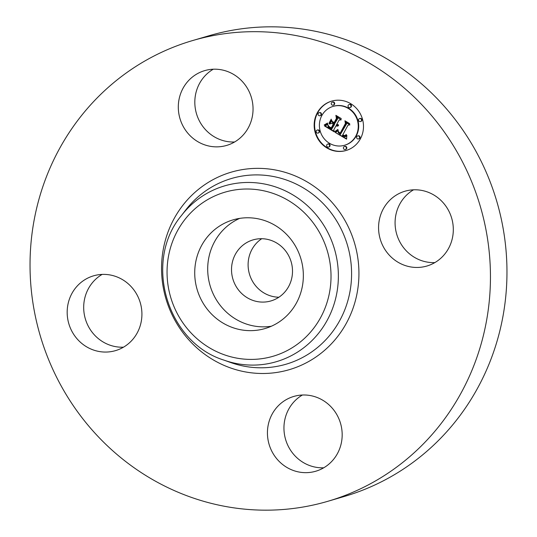 <?xml version="1.0" encoding="UTF-8"?>
<svg xmlns="http://www.w3.org/2000/svg" width="537" height="537" viewBox="0 0 537 537"><rect width="100%" height="100%" fill="white"/><g stroke="black" fill="none" stroke-linecap="round" stroke-linejoin="round"><path stroke-width="0.81" d="M271.346 326.234A56.64 54.109 73.6 0 1 209.021 256.659A56.64 54.109 73.6 0 1 239.703 218.378M268.701 239.663A31.804 30.381 73.6 0 1 292.484 269.97A31.804 30.381 73.6 0 1 270.963 300.921A31.804 30.381 73.6 0 1 255.323 301.143A31.804 30.381 73.6 0 1 231.541 270.836A31.804 30.381 73.6 0 1 253.061 239.885A31.804 30.381 73.6 0 1 268.701 239.663M278.891 297.223A31.804 30.381 73.6 0 1 271.91 296.276A31.804 30.381 73.6 0 1 248.611 270.52A31.804 30.381 73.6 0 1 261.72 238.717M192.655 40.55L209.168 35.704A240.086 229.346 73.6 0 1 327.275 34.026A240.086 229.346 73.6 0 1 506.8 262.808A240.086 229.346 73.6 0 1 344.345 496.45L327.832 501.296A240.086 229.346 73.6 0 1 209.725 502.974A240.086 229.346 73.6 0 1 30.2 274.192A240.086 229.346 73.6 0 1 192.655 40.55A240.086 229.346 73.6 0 1 310.755 38.872A240.086 229.346 73.6 0 1 490.288 267.654A240.086 229.346 73.6 0 1 327.832 501.296M434.869 262.586A38.973 37.234 73.6 0 1 395.991 214.323A38.973 37.234 73.6 0 1 413.524 189.816M323.737 467.787A38.973 37.234 73.6 0 1 313.125 466.646A38.973 37.234 73.6 0 1 284.395 434.024A38.973 37.234 73.6 0 1 302.391 395.017M123.476 347.184A38.973 37.234 73.6 0 1 84.598 298.921A38.973 37.234 73.6 0 1 102.131 274.414M234.609 141.983A38.973 37.234 73.6 0 1 223.989 140.848A38.973 37.234 73.6 0 1 195.267 108.219A38.973 37.234 73.6 0 1 213.263 69.213M223.875 70.354A38.973 37.234 73.6 0 1 253.021 107.494A38.973 37.234 73.6 0 1 226.648 145.42A38.973 37.234 73.6 0 1 207.477 145.695A38.973 37.234 73.6 0 1 178.331 108.555A38.973 37.234 73.6 0 1 204.704 70.622A38.973 37.234 73.6 0 1 223.875 70.354M68.085 303.767A38.973 37.234 73.6 0 1 93.572 275.823A38.973 37.234 73.6 0 1 141.009 322.677A38.973 37.234 73.6 0 1 115.522 350.621A38.973 37.234 73.6 0 1 68.085 303.767M296.605 471.493A38.973 37.234 73.6 0 1 267.46 434.352A38.973 37.234 73.6 0 1 293.833 396.427A38.973 37.234 73.6 0 1 313.011 396.152A38.973 37.234 73.6 0 1 342.15 433.292A38.973 37.234 73.6 0 1 315.776 471.224A38.973 37.234 73.6 0 1 296.605 471.493M379.478 219.17A38.973 37.234 73.6 0 1 404.965 191.226A38.973 37.234 73.6 0 1 452.402 238.079A38.973 37.234 73.6 0 1 426.908 266.023A38.973 37.234 73.6 0 1 379.478 219.17M196.045 260.465A56.64 54.109 73.6 0 1 233.092 219.861A56.64 54.109 73.6 0 1 302.029 287.953A56.64 54.109 73.6 0 1 264.983 328.563A56.64 54.109 73.6 0 1 196.045 260.465M360.394 138.815A25.722 24.574 73.6 0 1 346.063 150.508A25.722 24.574 73.6 0 1 319.663 141.466A25.722 24.574 73.6 0 1 317.26 112.837A25.722 24.574 73.6 0 1 331.584 101.144A25.722 24.574 73.6 0 1 357.984 110.179A25.722 24.574 73.6 0 1 360.394 138.815M331.806 101.077A25.722 24.574 -106.4 0 0 317.696 112.703A25.722 24.574 -106.4 0 0 320.032 141.244A25.722 24.574 -106.4 0 0 346.284 150.441M344.532 145.272A20.265 19.359 73.6 0 1 323.724 138.15A20.265 19.359 73.6 0 1 321.831 115.589A20.265 19.359 73.6 0 1 333.121 106.38A20.265 19.359 73.6 0 1 353.923 113.502A20.265 19.359 73.6 0 1 355.816 136.056A20.265 19.359 73.6 0 1 344.532 145.272L344.969 145.144A20.265 19.359 -106.4 0 0 356.259 135.928A20.265 19.359 -106.4 0 0 354.366 113.367A20.265 19.359 -106.4 0 0 333.564 106.245A20.265 19.359 -106.4 0 0 333.343 106.313M328.563 147.078L329.006 146.943A1.557 1.49 -106.4 0 0 329.731 144.5A1.557 1.49 -106.4 0 0 328.127 143.956L327.684 144.084A1.557 1.49 73.6 0 1 329.429 146.366A1.557 1.49 73.6 0 1 326.966 146.527A1.557 1.49 73.6 0 1 327.684 144.084M319.985 115.71L320.428 115.576A1.557 1.49 -106.4 0 0 321.146 113.132A1.557 1.49 -106.4 0 0 319.549 112.589L319.106 112.716A1.557 1.49 73.6 0 1 320.851 114.999A1.557 1.49 73.6 0 1 318.381 115.16A1.557 1.49 73.6 0 1 319.106 112.716M318.065 133.082L318.508 132.948A1.557 1.49 -106.4 0 0 319.226 130.504A1.557 1.49 -106.4 0 0 317.629 129.954L317.186 130.088A1.557 1.49 73.6 0 1 318.931 132.37A1.557 1.49 73.6 0 1 316.468 132.532A1.557 1.49 73.6 0 1 317.186 130.088M349.963 107.561L350.406 107.434A1.557 1.49 -106.4 0 0 351.124 104.99A1.557 1.49 -106.4 0 0 349.527 104.44L349.084 104.574A1.557 1.49 73.6 0 1 350.829 106.856A1.557 1.49 73.6 0 1 348.359 107.017A1.557 1.49 73.6 0 1 349.084 104.574M333.195 105.138L333.638 105.01A1.557 1.49 -106.4 0 0 334.363 102.567A1.557 1.49 -106.4 0 0 332.759 102.017L332.316 102.151A1.557 1.49 73.6 0 1 334.061 104.433A1.557 1.49 73.6 0 1 331.598 104.594A1.557 1.49 73.6 0 1 332.316 102.151M358.541 138.929L358.984 138.801A1.557 1.49 -106.4 0 0 359.709 136.358A1.557 1.49 -106.4 0 0 358.105 135.807L357.662 135.942A1.557 1.49 73.6 0 1 359.414 138.224A1.557 1.49 73.6 0 1 356.944 138.385A1.557 1.49 73.6 0 1 357.662 135.942M345.331 149.501L345.774 149.367A1.557 1.49 -106.4 0 0 346.493 146.923A1.557 1.49 -106.4 0 0 344.895 146.379L344.452 146.507A1.557 1.49 73.6 0 1 346.197 148.789A1.557 1.49 73.6 0 1 343.734 148.95A1.557 1.49 73.6 0 1 344.452 146.507M360.461 121.563L360.904 121.429A1.557 1.49 -106.4 0 0 361.629 118.986A1.557 1.49 -106.4 0 0 360.025 118.442L359.582 118.57A1.557 1.49 73.6 0 1 361.327 120.852A1.557 1.49 73.6 0 1 358.864 121.013A1.557 1.49 73.6 0 1 359.582 118.57M335.236 132.431L338.189 130.33L338.263 132.699L340.384 134.378L346.164 123.973L345.627 122.255L349.929 124.846L347.996 125.181L342.794 134.794L344.647 135.666L346.284 134.559L346.385 134.915L344.962 135.962L342.76 135.109L342.405 135.519L344.976 136.713L346.835 135.317L346.58 139.137L335.236 132.431L346.593 138.747M334.974 131.464L337.867 129.471L336.384 131.055L334.974 131.464L335.544 131.558M338.303 131.471L340.156 133.196L345.425 123.497L344.915 120.778L349.728 123.678L345.291 121.349L345.754 123.584L340.304 133.653L338.639 132.498L338.303 131.471M334.37 131.907L324.59 126.02L327.704 124.054L328.214 126.799L331.644 129.209L334.095 124.685L333.517 124.342L331.363 128.33L328.845 126.745L327.973 124.98L328.852 126.403L331.262 127.927L333.282 124.195L331.859 123.342L329.47 124.067L331.658 120.02L332.376 122.577L334.531 123.872L337.169 119.006L336.645 117.026L341.27 119.811L339.055 120.14L336.806 124.295L338.451 124.812L336.665 124.557L336.417 125.007L338.585 125.571L337.384 126.135L335.981 125.819L333.772 129.894L334.37 131.907M324.187 124.993L327.489 123.06L326.187 124.456L324.187 124.993L324.71 125.121M328.966 123.315L331.222 119.14L329.349 123.201M332.228 121.409L334.162 122.577L336.404 118.442L335.88 115.334L341.337 118.623L336.269 115.918L336.699 118.469L334.256 122.98L332.228 121.409M335.981 125.819L337.961 125.987M337.202 124.477L338.095 124.893M339.055 120.14L341.183 119.758M337.209 117.368L337.612 118.878L334.531 123.872M331.785 120.469L329.913 123.933M331.859 123.342L333.591 124.322M333.517 124.342L334.538 124.557L331.644 129.209M327.691 124.289L325.026 125.886L334.229 131.424M336.276 125.953L336.719 125.826M336.565 126.054L337.008 125.92M336.847 126.114L337.29 125.987M337.122 126.141L337.565 126.014M337.384 126.135L337.827 126.007M336.665 124.557L337.082 124.436M336.847 124.658L337.29 124.524M337.028 124.738L337.471 124.611M337.202 124.806L337.645 124.678M337.384 124.859L337.827 124.732M337.565 124.893L338.008 124.765M337.739 124.913L338.182 124.779M337.921 124.913L338.364 124.779M337.169 119.006L337.612 118.878M333.282 124.195L333.725 124.067M331.262 127.927L331.638 127.819M329.134 126.987L329.476 126.88M329.456 127.222L329.819 127.115M329.819 127.45L330.195 127.343M330.591 127.9L330.993 127.786M330.839 128.041L331.255 127.92M334.095 124.685L334.538 124.557M326.845 124.738L327.288 124.611M326.697 124.853L327.14 124.725M326.563 124.953L327.006 124.826M326.429 125.047L326.872 124.92M326.201 125.208L326.644 125.081M325.993 125.336L326.436 125.208M325.751 125.47L326.194 125.336M325.617 125.537L326.06 125.41M325.469 125.611L325.912 125.483M325.315 125.685L325.758 125.557M324.59 126.02L325.026 125.886M346.882 135.754L345.472 136.626M344.204 135.566L344.962 135.962M346.036 134.908L345.177 135.606M347.996 125.181L349.862 124.806M346.217 122.611L346.607 123.846L340.384 134.378M338.25 130.551L335.679 132.303M346.546 135.747L346.882 135.653M346.399 135.935L346.842 135.801M346.251 136.096L346.694 135.968M346.097 136.244L346.54 136.116M345.949 136.371L346.392 136.237M345.794 136.472L346.231 136.344M345.633 136.559L346.076 136.432M342.76 135.109L343.13 135.002M343.324 135.458L343.707 135.344M343.532 135.579L343.942 135.458M343.74 135.68L344.177 135.552M343.935 135.774L344.378 135.639M344.123 135.848L344.566 135.713M344.304 135.901L344.747 135.774M344.479 135.942L344.922 135.814M344.647 135.968L345.09 135.834M344.808 135.975L345.251 135.841M345.915 135.055L346.358 134.921M345.794 135.183L346.237 135.055M345.674 135.304L346.11 135.17M345.425 135.485L345.868 135.358M346.164 123.973L346.607 123.846M337.88 130.619L338.236 130.511M337.726 130.753L338.169 130.619M337.578 130.88L338.021 130.753M337.431 131.001L337.874 130.874M337.29 131.115L337.733 130.988M337.149 131.223L337.592 131.095M337.008 131.323L337.451 131.196M336.874 131.417L337.317 131.29M336.739 131.505L337.182 131.377M335.383 132.337L335.826 132.209M337.988 129.612L335.417 131.337M337.518 129.766L337.961 129.639M337.182 130.041L337.625 129.914M336.86 130.296L337.296 130.162M336.545 130.525L336.988 130.397M336.249 130.739L336.692 130.605M335.967 130.927L336.41 130.793M335.699 131.095L336.142 130.961M335.444 131.236L335.887 131.109M335.202 131.364L335.645 131.236M327.583 123.262L324.63 124.866M327.013 123.503L327.449 123.376M326.738 123.711L327.181 123.584M326.442 123.913L326.885 123.785M326.127 124.114L326.57 123.98M325.784 124.302L326.228 124.175M325.422 124.483L325.858 124.356M325.033 124.665L325.476 124.53M324.623 124.832L325.066 124.705M345.754 123.584L340.156 133.196M338.639 132.498L338.988 132.397M338.807 132.666L339.162 132.558M339.028 132.847L339.384 132.74M339.156 132.941L339.518 132.834M339.297 133.035L339.666 132.928M339.444 133.142L339.827 133.028M339.612 133.243L340.008 133.129M339.787 133.351L340.23 133.223M345.291 121.349L345.674 121.234M332.363 121.839L332.745 121.724M336.269 115.918L336.652 115.804M334.162 122.577L334.531 122.47M231.044 356.85A85.497 81.678 73.6 0 1 169.048 253.464A85.497 81.678 73.6 0 1 267.023 191.575A85.497 81.678 73.6 0 1 329.027 294.954A85.497 81.678 73.6 0 1 231.044 356.85M269.782 185.205A91.639 87.544 73.6 0 1 336.229 296.015A91.639 87.544 73.6 0 1 231.219 362.354A91.639 87.544 73.6 0 1 223.855 360.092L230.642 362.509A96.788 92.458 73.6 0 0 238.415 364.898A96.788 92.458 73.6 0 0 349.325 294.833A96.788 92.458 73.6 0 0 279.146 177.801A96.788 92.458 73.6 0 0 185.849 209.846L181.446 215.545A91.639 87.544 73.6 0 1 269.782 185.205M281.898 171.437A102.929 98.325 73.6 0 1 356.534 295.894A102.929 98.325 73.6 0 1 238.589 370.409A102.929 98.325 73.6 0 1 163.953 245.946A102.929 98.325 73.6 0 1 281.898 171.437M330.08 127.611L330.456 127.497M330.342 127.759L330.725 127.645M331.081 128.175L331.51 128.048M327.342 124.349L327.691 124.242M327.167 124.49L327.61 124.356M326.999 124.618L327.442 124.49M325.147 125.765L325.59 125.638M324.972 125.846L325.415 125.718M324.784 125.933L325.227 125.799M320.851 114.999L321.294 114.871M318.931 132.37L319.374 132.243M359.414 138.224L359.85 138.09M346.197 148.789L346.64 148.662M223.855 360.092C166.799 342.277 143.057 261.365 181.446 215.545M333.121 106.38L333.564 106.245"/></g></svg>
